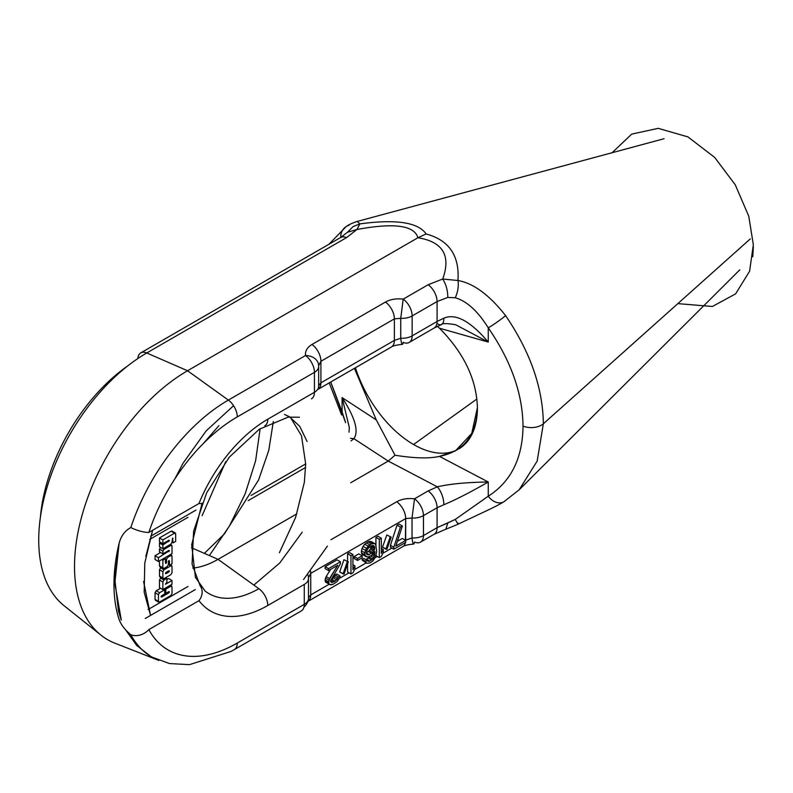 <?xml version="1.0" encoding="UTF-8"?>
<svg xmlns="http://www.w3.org/2000/svg" width="793" height="793" viewBox="0 0 793 793"><rect width="100%" height="100%" fill="white"/><g stroke="black" fill="none" stroke-linecap="round" stroke-linejoin="round"><path stroke-width="1.19" d="M437.389 326.329L439.451 328.203C463.905 352.944 476.563 379.421 477.416 407.642C476.563 435.169 463.905 451.415 439.451 456.381L488.26 481.995L488.26 496.21A14.383 10.646 58.7 0 0 503.991 501.691A14.383 10.646 58.7 0 0 505.607 500.393M340.554 237.553A14.383 8.307 60 0 1 340.603 237.533A14.383 8.307 60 0 1 346.551 237.613L356.949 229.504C394.042 222.605 414.362 225.351 417.921 237.741L187.544 370.747L146.745 352.974A152.762 88.201 -60 0 0 48.839 481.539A152.762 88.201 -60 0 0 64.015 605.674A152.762 88.201 -60 0 1 48.839 481.539A152.762 88.201 -60 0 1 146.745 352.974L346.551 237.613L356.949 229.504L359.873 223.894L353.054 226.649L359.873 223.894C396.074 218.987 418.169 222.347 426.148 233.965C449.056 240.18 459.653 255.703 457.948 280.514C473.421 283.21 489.301 294.907 505.607 315.614C530.329 351.983 542.908 388.045 543.354 423.779A14.383 8.307 0 0 1 523.023 426.079C522.617 393.586 511.029 360.835 488.26 327.846A14.383 1.19 -35.2 0 0 505.607 315.614A14.383 1.19 -35.2 0 1 488.26 327.846L488.26 342.061L439.451 328.203L488.26 342.061L488.26 327.846C511.029 360.835 522.617 393.586 523.023 426.079C522.617 458.245 511.029 481.619 488.26 496.21A14.383 10.646 58.7 0 0 503.991 501.691L519.137 489.826L739.8 269.828M439.451 328.203C463.905 352.944 476.563 379.421 477.416 407.642L471.726 433.493L455.42 450.89L439.451 456.381C429.112 458.721 414.303 458.334 395.003 455.222L376.279 419.903L354.421 368.339L376.279 419.903L342.1 397.61L342.1 411.825A14.383 0.833 156.2 0 0 340.722 412.856A14.383 0.833 156.2 0 1 342.1 411.825L330.731 382.018L345.619 422.709L342.1 411.825L342.1 397.61L376.279 419.903L395.003 455.222L388.253 461.08L437.3 486.823C450.107 483.889 467.097 482.283 488.26 481.995L488.26 496.21L455.241 519.445C457.888 524.084 458.79 525.273 457.948 523.013C458.79 525.273 457.888 524.084 455.241 519.445L488.26 496.21C511.029 481.619 522.617 458.245 523.023 426.079A14.383 8.307 0 0 0 543.354 423.779L537.178 461.08L519.147 489.816M413.559 444.516A90.313 52.14 60 0 1 355.433 367.754A90.313 52.14 60 0 0 413.559 444.516A90.313 52.14 60 0 0 457.155 449.819A90.313 52.14 60 0 1 413.559 444.516L476.92 398.978L413.559 444.516M462.448 446.439A90.313 52.14 60 0 0 477.416 407.642A90.313 52.14 60 0 1 458.711 448.987M664.098 138.706L357.207 221.435L359.873 223.894C396.074 218.987 418.169 222.347 426.148 233.965L417.921 237.741C414.362 225.351 394.042 222.605 356.949 229.504L347.512 232.23L356.949 229.504L359.873 223.894L357.197 221.435C352.072 223.17 348.434 224.845 346.293 226.471A14.383 12.668 -121.8 0 1 349.069 225.232M318.608 385.676L320.917 382.821L394.379 340.395L400.733 338.264L400.733 318.34L394.379 318.865L320.917 361.281L320.917 382.821L394.379 340.395L400.733 338.264L400.733 318.34L403.221 299.12L428.151 284.727L442.712 279.017L457.948 280.514C473.421 283.21 489.301 294.907 505.607 315.614C530.329 351.983 542.908 388.045 543.354 423.779L750.287 238.901L543.354 423.779L537.178 461.08L519.137 489.826M349.326 427.615L342.1 397.61C355.066 417.544 359.011 431.223 353.906 438.678L351.051 440.928L353.906 438.678L350.546 438.321L353.906 438.678L388.253 461.08L395.003 455.222C414.303 458.334 429.112 458.721 439.451 456.381L488.26 481.995C470.318 492.304 455.499 499.887 443.812 504.754A14.383 6.542 -109 0 0 437.3 486.823C450.107 483.889 467.097 482.283 488.26 481.995C470.318 492.304 455.499 499.887 443.812 504.754A14.383 6.542 -109 0 0 437.3 486.823L428.151 490.936A14.383 8.307 60 0 1 437.082 507.758L437.082 527.682L455.241 519.445L447.797 522.974L445.844 529.218L447.797 522.974L437.082 527.682A14.383 8.307 60 0 1 434.108 534.274A14.383 8.307 60 0 1 434.058 534.294M420.478 542.134A14.383 8.307 60 0 0 423.462 535.553L437.082 527.682L423.462 535.553A14.383 8.307 0 0 1 412.033 537.951A14.383 1.794 88.5 0 0 413.668 544.057A14.383 1.794 88.5 0 1 412.033 537.951A14.383 8.307 0 0 0 423.462 535.553L423.462 515.619A14.383 8.307 60 0 0 414.521 498.807C407.632 498.024 401.714 498.995 396.758 501.741A14.383 8.307 -120 0 1 405.689 518.553L310.737 573.369L405.689 518.553A14.383 8.307 -120 0 0 396.758 501.741C401.714 498.995 407.632 498.024 414.521 498.807L428.151 490.936L414.521 498.807A14.383 8.307 60 0 1 423.462 515.619A14.383 8.307 0 0 1 412.033 518.027L414.521 498.807L412.033 518.027L405.689 518.553L405.689 540.092L412.033 537.951L412.033 518.027L405.689 518.553L405.392 540.261L412.033 537.951L412.033 518.027A14.383 8.307 0 0 0 423.462 515.619L437.082 507.758L443.812 504.754L437.082 507.758L437.082 527.682A14.383 8.307 60 0 1 434.108 534.274L420.478 542.134A14.383 8.307 60 0 1 414.521 542.055A14.383 1.794 88.5 0 1 413.668 544.057A14.383 1.794 88.5 0 0 414.521 542.055A14.383 8.307 60 0 0 420.478 542.134A14.383 8.307 60 0 0 423.462 535.553L423.462 515.619L437.082 507.758A14.383 8.307 60 0 0 428.151 490.936L437.3 486.823L388.253 461.08L350.694 482.768L388.253 461.08L353.906 438.678M318.608 365.751A14.383 8.307 180 0 1 318.657 366.475A14.383 8.307 180 0 0 318.608 365.751A14.383 10.874 172.4 0 0 318.528 364.572A14.383 10.874 172.4 0 1 318.608 365.751L320.917 361.281L394.379 318.865A14.383 8.307 -120 0 0 385.448 302.054C390.404 299.308 396.331 298.337 403.221 299.12C396.331 298.337 390.404 299.308 385.448 302.054A14.383 8.307 -120 0 1 394.379 318.865L394.379 340.395A14.383 8.307 60 0 1 391.405 346.987A14.383 8.307 60 0 0 394.379 340.395L394.379 318.865L400.733 318.34L403.221 299.12L428.151 284.727L442.712 279.017C451.148 255.574 442.881 241.815 417.921 237.741L426.148 233.965C449.056 240.18 459.653 255.703 457.948 280.514A14.383 6.066 102.5 0 1 455.241 297.762C466.799 301.072 477.812 311.104 488.26 327.846C477.812 311.104 466.799 301.072 455.241 297.762L447.797 297.425C447.797 290.506 446.102 284.37 442.712 279.017L457.948 280.514A14.383 6.066 102.5 0 1 455.241 297.762L447.797 297.425C447.797 290.506 446.102 284.37 442.712 279.017C451.148 255.574 442.881 241.815 417.921 237.741L187.544 370.747L228.344 400.088L305.513 355.532C305.057 351.031 307.208 347.344 311.986 344.469C307.208 347.344 305.057 351.031 305.513 355.532A14.383 10.874 172.4 0 1 318.528 364.572A14.383 10.874 172.4 0 0 305.513 355.532A14.383 8.307 -120 0 1 314.444 372.343L314.444 392.277A14.383 8.307 180 0 0 318.657 386.399A14.383 8.307 180 0 1 314.444 392.277A14.383 8.307 -120 0 1 311.461 398.859A14.383 8.307 -120 0 0 314.444 392.277L267.786 419.21A114.073 65.859 120 0 0 198.974 503.505L148.846 532.44A14.383 3.935 -161.6 0 1 130.805 527.533C124.917 530.795 121.022 536.018 119.109 543.225A153.743 88.766 120 0 0 119.109 619.482C121.022 624.745 124.917 629.82 130.805 634.717A14.383 11.072 -28.4 0 0 148.846 629.602L198.974 600.668A14.383 11.419 -37.3 0 0 200.232 586.067L192.065 564.13L193.601 531.201L206.626 492.879L229.207 457.244L259.291 429.241L288.176 417.128L299.467 417.247M437.3 323.594A14.383 6.106 -111.5 0 0 441.344 324.605A14.383 6.106 -111.5 0 0 443.812 318.221C455.499 313.086 470.318 321.026 488.26 342.061C470.318 321.026 455.499 313.086 443.812 318.221L437.082 321.472A14.383 8.307 60 0 1 434.108 328.054A14.383 8.307 60 0 1 434.058 328.084M437.082 301.538L437.082 321.472A14.383 8.307 60 0 1 434.108 328.054L409.178 342.447A14.383 8.307 60 0 1 403.221 342.368A14.383 1.794 88.5 0 1 402.368 344.37A14.383 1.794 88.5 0 0 403.221 342.368A14.383 8.307 60 0 0 409.178 342.447A14.383 8.307 60 0 0 412.152 335.865L412.152 315.931L437.082 301.538L447.797 297.425L437.082 301.538L437.082 321.472L412.152 335.865L412.152 315.931L437.082 301.538A14.383 8.307 60 0 0 428.151 284.727A14.383 8.307 60 0 1 437.082 301.538M455.697 324.743L488.26 342.061L455.707 324.753C446.925 323.286 442.137 323.247 441.344 324.605A14.383 6.106 -111.5 0 0 443.812 318.221M346.293 226.471A14.383 12.668 -121.8 0 0 340.712 237.464A14.383 12.668 -121.8 0 1 346.293 226.471L328.877 244.303M353.054 226.649L347.493 232.25M385.448 302.054L311.986 344.469A14.383 8.307 -120 0 1 320.917 361.281A14.383 8.307 -120 0 0 311.986 344.469L385.448 302.054M409.178 342.447A14.383 8.307 60 0 0 412.152 335.865A14.383 8.307 0 0 1 400.733 338.264A14.383 1.794 88.5 0 0 402.368 344.37A14.383 1.794 88.5 0 1 400.733 338.264A14.383 8.307 0 0 0 412.152 335.865L437.082 321.472M400.733 318.34A14.383 8.307 0 0 0 412.152 315.931A14.383 8.307 60 0 0 403.221 299.12A14.383 8.307 60 0 1 412.152 315.931A14.383 8.307 0 0 1 400.733 318.34M402.329 344.37A14.383 14.383 0 0 0 402.368 344.37C396.53 344.955 392.872 345.827 391.405 346.987A14.383 8.307 60 0 1 391.355 347.017M320.917 382.821A14.383 8.307 60 0 1 318.013 389.353A14.383 8.307 60 0 0 320.917 382.821L320.917 361.281M140.787 352.895A14.383 8.307 -120 0 0 137.843 358.535A14.383 8.307 -120 0 1 140.787 352.885L340.603 237.533A14.383 8.307 60 0 1 346.551 237.613L146.745 352.974A14.383 8.307 -120 0 0 140.787 352.895A14.383 8.307 -120 0 1 146.745 352.974L187.544 370.747L228.344 400.088A14.383 8.307 60 0 1 237.276 416.9L314.444 372.343A14.383 8.307 180 0 0 318.657 366.475A14.383 8.307 180 0 1 314.444 372.343A14.383 8.307 -120 0 0 305.513 355.532L228.344 400.088A152.762 88.201 120 0 0 130.805 527.533C124.917 530.795 121.022 536.018 119.109 543.225A153.743 88.766 120 0 0 119.109 619.482C121.022 624.745 124.917 629.82 130.805 634.717A152.762 88.201 120 0 0 158.878 660.44A152.762 88.201 120 0 1 130.805 634.717A14.383 11.072 -28.4 0 0 148.846 629.602L198.974 600.668A14.383 11.419 -37.3 0 0 200.242 586.077M264.812 425.801A14.383 8.307 -120 0 0 267.786 419.21L314.444 392.277L314.444 372.343L237.276 416.9A138.488 79.954 120 0 0 148.846 532.44A14.383 3.935 -161.6 0 1 130.805 527.533A152.762 88.201 120 0 1 228.344 400.088A14.383 8.307 60 0 1 237.276 416.9A138.488 79.954 120 0 0 148.846 532.44L198.974 503.505A14.383 2.756 -157.9 0 0 202.126 503.04A14.383 2.756 -157.9 0 1 198.974 503.505A114.073 65.859 120 0 1 267.786 419.21A14.383 8.307 -120 0 1 264.812 425.801M187.991 517.314L149.778 539.379L187.991 517.314M148.063 609.539L187.991 586.483L148.063 609.539M156.191 600.053L155.051 599.468L155.051 592.718L158.441 594.671L155.051 592.718L156.191 590.765L160.573 588.237L156.191 590.765L155.051 592.718L155.051 599.468L159.581 602.006L170.931 595.464L172.012 593.56L172.012 586.86L170.911 586.176L165.777 589.14L165.777 593.372L168.85 591.598L169.424 591.905L161.584 597.06L161.048 596.732L161.603 595.781L164.696 593.997L164.706 589.764L159.581 592.728L158.441 594.671L158.441 601.431L159.581 602.006L170.931 595.464L172.012 593.56L172.012 586.86L170.911 586.176L165.777 589.14L165.777 593.372L168.85 591.598L169.424 591.905L168.879 592.847L161.584 597.06L161.048 596.732L161.584 597.06M159.482 580.01L160.563 578.067L163.953 580.02L162.872 581.973L162.872 589.556L172.012 584.272L172.002 580.486L165.42 584.282L166.887 582.161L166.877 578.335L163.953 580.02L162.872 581.973L162.872 589.556L172.012 584.272L172.002 580.486L165.42 584.282L166.887 582.161L166.877 578.335L163.953 580.02L160.563 578.067L159.482 580.01L159.482 587.603L162.872 589.556L159.482 587.603L159.482 580.01L162.872 581.973L159.482 580.01M168.612 578.523L166.877 579.524L168.612 578.523L172.002 580.486L168.612 578.523M162.882 577.998L159.492 576.045L159.492 569.77L162.882 571.723L159.492 569.77L160.573 567.818L163.973 569.77L160.573 567.818L159.492 569.77L159.492 576.045L163.982 578.642L170.892 574.647L172.022 572.754L172.002 566.46L170.921 565.756L163.973 569.77L162.882 571.723L162.882 577.998L163.982 578.642L170.892 574.647L172.022 572.754L172.002 566.46L170.921 565.756L163.973 569.77L162.882 571.723L162.882 577.998L163.982 578.642M165.45 563.129L165.45 558.718L164.349 558.084L165.45 558.718L162.862 560.215L161.762 559.58L162.862 560.215L162.862 567.798L159.472 565.835L159.472 560.899L159.472 565.835L163.953 568.442L167.254 566.519L168.354 564.626L169.434 565.26L172.022 563.773L172.022 556.18L170.892 555.526L167.581 557.42L166.52 559.333L165.985 563.446L165.45 563.129L165.45 558.718L162.862 560.215L162.862 567.798L163.953 568.442L167.254 566.519L168.354 564.626L169.434 565.26L172.022 563.773L172.022 556.18L170.892 555.526L167.581 557.42L166.52 559.333L166.52 562.505L165.985 563.446L165.45 563.129L165.985 563.446M155.051 555.715L155.051 559.541L158.441 561.494L172.022 553.653L172.022 546.05L170.941 545.415L163.982 549.43L162.862 551.135L162.862 553.861L168.879 550.382L169.415 550.719L158.441 557.677L158.441 561.494L172.022 553.653L172.022 546.05L170.941 545.415L163.982 549.43L162.862 551.135L162.862 553.861L168.879 550.382L169.415 550.719L158.441 557.677L158.441 561.494L155.051 559.541L155.051 555.715L158.441 557.677L155.051 555.715L160.563 552.533L155.051 555.715M159.462 549.182L159.462 551.898L162.862 553.861L159.462 551.898L159.462 549.182L160.592 547.477L163.982 549.43L160.622 547.457L159.462 549.182L162.862 551.135L159.462 549.182M171.149 531.201L159.482 537.932L159.462 541.758L162.862 543.711L168.889 540.231L169.444 540.548L162.872 545.009L162.872 548.756L170.921 544.117L172.022 542.204L172.547 538.14L173.072 542.888L175.659 541.401L175.659 533.828L174.539 533.164L162.872 539.894L162.862 543.711L168.889 540.231L169.444 540.548L162.872 545.009L162.872 548.756L170.921 544.117L172.022 542.204L172.547 538.14L173.072 542.888L175.659 541.401L175.659 533.828L174.539 533.164L162.872 539.894L162.862 543.711L159.462 541.758L159.482 537.932L162.872 539.894L159.482 537.932L171.149 531.201L174.539 533.164L172.269 531.865M159.482 543.046L159.482 546.803L162.872 548.756L159.482 546.803L159.482 543.046L162.872 545.009L159.482 543.046L160.592 542.402L159.482 543.046M192.729 568.085A92.712 53.527 120 0 0 218.055 559.343L258.855 588.684A99.799 57.621 120 0 1 204.812 590.795A99.799 57.621 120 0 0 258.855 588.684A14.383 8.307 -120 0 1 267.786 605.495A14.383 8.307 -120 0 0 258.855 588.684L218.055 559.343L296.83 513.864L218.055 559.343L191.49 547.765L218.055 559.343A92.712 53.527 120 0 1 192.729 568.085M145.218 618.51L195.336 589.576L145.218 618.51M198.974 600.668A114.073 65.859 120 0 0 267.786 605.495L304.274 584.431L304.274 604.365A14.383 8.307 -120 0 1 301.29 610.947A14.383 8.307 -120 0 0 304.274 604.365A14.383 8.307 180 0 0 308.487 598.487A14.383 8.307 180 0 1 304.274 604.365L304.274 584.431A14.383 8.307 180 0 0 308.487 578.563A14.383 8.307 180 0 1 304.274 584.431L267.786 605.495A114.073 65.859 120 0 1 198.974 600.668M308.427 597.763L310.737 594.899L310.737 573.369A14.383 8.307 -120 0 0 310.569 571.099A14.383 8.307 -120 0 1 310.737 573.369L308.427 577.839A14.383 10.874 172.4 0 0 308.358 576.65A14.383 10.874 172.4 0 0 307.793 574.558A14.383 10.874 172.4 0 1 308.358 576.66A14.383 14.383 0 0 0 308.358 576.61M308.358 576.66A14.383 10.874 172.4 0 1 308.427 577.839A14.383 8.307 180 0 1 308.487 578.563L308.487 598.487A14.383 14.383 0 0 0 308.487 598.358M310.737 573.369L310.737 594.899L329.224 584.233L310.737 594.899A14.383 8.307 60 0 1 307.843 601.441A14.383 8.307 60 0 0 310.737 594.899M339.384 578.365L348.979 572.824L339.384 578.365M354.6 569.582L366.148 562.911L354.6 569.582M375.158 557.707L377.329 556.458L375.158 557.707M382.95 553.217L391.841 548.082L382.95 553.217M397.015 525.184L390.424 545.326L390.424 547.269L393.814 549.222L405.689 542.372L405.689 540.43L395.796 546.139L402.388 526.007L400.415 527.147L393.814 547.279L393.814 549.222L405.689 542.372L405.689 540.43L395.796 546.139L402.388 526.007L400.415 527.147L393.814 547.279L393.814 549.222L390.424 547.269L390.424 545.326L393.814 547.279L390.424 545.326L397.015 525.184L400.415 527.147L397.015 525.184L398.998 524.044L402.388 526.007L398.998 524.044L397.015 525.184M402.299 538.467L397.372 541.312L402.299 538.467L405.689 540.43A14.383 8.307 60 0 0 405.689 540.092A14.383 8.307 60 0 1 405.679 540.43L402.299 538.467M386.806 534.978L382.513 547.17L386.895 549.331L391.177 537.139L390.196 536.93L385.904 549.133L386.895 549.331L391.177 537.139L390.196 536.93L385.904 549.133L382.513 547.17L386.806 534.978L391.177 537.139L386.806 534.978M377.904 536.227L375.922 537.367L375.922 545.088L375.922 537.367L379.312 539.329L379.312 557.598L381.294 556.458L383.267 552.592L383.267 549.48L381.294 553.345L381.294 538.189L379.312 539.329L379.312 557.598L381.294 556.458L383.267 552.592L383.267 549.48L381.294 553.345L381.294 538.189L379.312 539.329L375.922 537.367L377.904 536.227L381.294 538.189L377.904 536.227M361.42 552.741L362.074 554.307L368.101 557.073L371.402 555.556L375.03 551.522L374.365 556.18L372.72 559.075L369.756 561.176L367.774 561.147L367.119 560.364L365.464 561.315L366.782 563.278L370.083 562.931L373.047 560.829L375.684 556.587L376.675 551.343L375.684 544.533L374.692 543.552L371.402 543.899L368.101 546.189L365.464 550.431L364.81 554.703L365.464 556.26L368.101 557.073L371.402 555.556L375.03 551.522L374.365 556.18L372.72 559.075L369.756 561.176L367.774 561.147L367.119 560.364L365.464 561.315L366.782 563.278L370.083 562.931L373.047 560.829L375.684 556.587L376.675 551.343L375.684 544.533L374.692 543.552L371.402 543.899L366.455 548.31L364.81 552.761L364.81 554.703L366.455 556.855L362.074 554.307L365.464 556.26L362.074 554.307L361.42 552.741L364.81 554.703L361.42 552.741L361.42 550.798L364.81 552.761L361.42 550.798L361.42 552.741M362.074 548.478L361.42 550.798L362.074 548.478L365.464 550.431L362.074 548.478L363.065 546.347L366.455 548.31L363.065 546.347L362.074 548.478M364.711 544.226L363.065 546.347L364.711 544.226L368.101 546.189L364.711 544.226L366.366 542.888L369.756 544.85L366.366 542.888L364.711 544.226M368.011 541.936L366.366 542.888L368.011 541.936L371.402 543.899L368.011 541.936L369.657 541.371L373.047 543.334L369.657 541.371L368.011 541.936M371.302 541.589L369.657 541.371L374.692 543.552L371.302 541.589M362.401 560.334L366.782 563.278L362.401 560.334L365.801 562.296L362.401 560.334L362.074 559.362L365.464 561.315L362.074 559.362L362.401 560.334M363.719 558.411L362.074 559.362L363.719 558.411L367.119 560.364L363.719 558.411M366.366 559.214L365.424 559.392L366.366 559.214L369.756 561.176L366.366 559.214L368.339 558.074L371.729 560.036L368.339 558.074L366.366 559.214M369.33 557.112L368.339 558.074L369.33 557.112L372.72 559.075L369.33 557.112L369.786 556.488L369.33 557.112M358.783 553.881L354.164 556.537L354.164 558.48L357.554 560.443L362.173 557.776L362.173 555.834L357.554 558.5L357.554 560.443L362.173 557.776L362.173 555.834L357.554 558.5L357.554 560.443L354.164 558.48L354.164 556.537L357.554 558.5L354.164 556.537L358.783 553.881L362.173 555.834L358.783 553.881M349.544 552.592L347.572 553.742L347.572 561.444L347.572 553.742L350.962 555.695L350.962 573.963L352.935 572.824L354.917 568.968L354.917 565.855L352.935 569.711L352.935 554.555L350.962 555.695L350.962 573.963L352.935 572.824L354.917 568.968L354.917 565.855L352.935 569.711L352.935 554.555L350.962 555.695L347.572 553.742L349.544 552.592L352.935 554.555L349.544 552.592M347.572 564.031L347.572 572.011L350.962 573.963L347.572 572.011L347.572 564.031M343.944 559.719L339.662 571.912L344.043 574.073L348.325 561.88L347.334 561.682L343.052 573.874L344.043 574.073L348.325 561.88L347.334 561.682L343.052 573.874L339.662 571.912L343.944 559.719L348.325 561.88L343.944 559.719M331.742 579.207L330.859 579.713L331.742 579.207L335.142 581.16L332.168 582.488L331.177 582.28L330.522 580.714L340.415 563.734L340.415 561.791L328.54 568.64L328.54 570.583L337.778 565.25L328.877 580.109L328.877 583.995L331.514 584.808L333.486 584.054L337.114 581.576L339.751 577.72L340.078 575.976L338.433 576.927L336.787 579.822L332.168 582.488L331.177 582.28L330.522 580.714L340.415 563.734L340.415 561.791L328.54 568.64L328.54 570.583L337.778 565.25L329.531 578.563L328.54 582.637L328.877 583.995L330.195 584.788L333.486 584.054L337.114 581.576L339.751 577.72L340.078 575.976L338.433 576.927L335.142 581.16L331.742 579.207L333.397 577.859L336.787 579.822L333.397 577.859L331.742 579.207M334.388 576.511L333.397 577.859L334.388 576.511L337.778 578.474L334.388 576.511L335.042 574.965L338.433 576.927L335.042 574.965L334.388 576.511M336.688 574.013L335.042 574.965L336.688 574.013L340.078 575.976L336.688 574.013M325.487 582.042L330.195 584.788L325.487 582.042L328.877 583.995L325.487 582.042L325.15 580.674L328.54 582.637L325.15 580.674L325.487 582.042M325.15 579.901L325.15 580.674L325.15 579.901L328.54 581.854L325.15 579.901L325.487 578.156L328.877 580.109L325.487 578.156L325.15 579.901M326.141 576.61L325.487 578.156L326.141 576.61L329.531 578.563L326.141 576.61L330.612 569.394L326.141 576.61M325.15 566.678L325.15 568.621L328.54 570.583L325.15 568.621L325.15 566.678L328.54 568.64L325.15 566.678L337.025 559.828L340.415 561.791L337.025 559.828L325.15 566.678M396.758 501.741L330.899 539.755L396.758 501.741M413.629 544.057A14.383 14.383 0 0 0 413.668 544.057C407.83 544.642 404.172 545.515 402.705 546.674A14.383 8.307 60 0 0 405.441 542.511A14.383 8.307 60 0 1 402.705 546.674A14.383 8.307 60 0 1 402.656 546.704M308.19 600.172A14.383 12.43 -9.9 0 1 303.947 607.131A14.383 12.43 -9.9 0 0 308.19 600.172M308.427 577.839A14.383 8.307 180 0 1 308.487 578.563M237.276 643.044L304.274 604.365L237.276 643.044A138.488 79.954 120 0 1 148.846 629.602A138.488 79.954 120 0 0 237.276 643.044A14.383 8.307 -120 0 1 234.292 649.636A14.383 8.307 -120 0 0 237.276 643.044M64.025 605.674L100.989 635.163A159.849 92.285 120 0 1 74.512 566.519A159.849 92.285 120 0 1 187.544 370.747A159.849 92.285 120 0 0 74.512 566.519A159.849 92.285 120 0 0 114.866 643.173L158.887 660.44M100.989 635.163A159.849 92.285 120 0 0 114.985 643.222M503.991 501.691C501.295 503.327 497.449 505.656 485.822 511.128L458.285 524.074M445.825 529.228L458.265 524.163M349.009 432.155L349.326 427.556L342.1 397.61M248.159 500.631L305.622 467.454L248.159 500.631M40.403 517.175A138.488 79.954 -60 0 1 127.762 365.88A138.488 79.954 -60 0 0 40.403 517.175M375.951 555.655L379.312 557.598L375.951 555.655M381.294 548.34L383.267 549.48L381.294 548.34M367.179 560.443L368.765 561.355L367.179 560.443M370.678 555.972L373.711 557.727L370.678 555.972M372.185 554.922L374.365 556.18L372.185 554.922M373.225 553.97L374.692 554.822L373.225 553.97M366.455 553.355L366.782 550.838L368.438 547.943L371.729 545.653L373.711 545.673L374.692 548.597L372.72 552.463L368.438 554.941L366.782 554.337L366.455 553.355L366.782 550.838L368.438 547.943L372.72 545.465L373.711 545.673L374.692 547.438L374.365 549.955L372.72 552.463L368.438 554.941L366.782 554.337L366.455 553.355M368.339 551.462L366.455 552.552L368.339 551.462L371.729 553.425L368.339 551.462L369.33 550.511L372.72 552.463L369.33 550.511L368.339 551.462M370.321 549.162L369.33 550.511L370.321 549.162L373.711 551.115L370.321 549.162L370.975 548.003L374.365 549.955L370.975 548.003L370.321 549.162M371.302 546.645L370.975 548.003L371.302 546.645L374.692 548.597L371.302 546.645L371.302 545.891L371.302 546.645M372.67 545.475L374.365 546.456L372.67 545.475M371.669 545.683L374.692 547.438L371.669 545.683M366.455 553.048L369.419 554.753L366.455 553.048M366.644 553.901L368.438 554.941L366.644 553.901M352.935 564.715L354.917 565.855L352.935 564.715M330.592 581.566L332.168 582.488L330.592 581.566M330.721 580.129L333.823 581.923L330.721 580.129M155.051 599.468L159.581 602.006M161.048 596.732L164.696 593.997L164.706 589.764L163.606 589.13L164.706 589.764L159.581 592.728L156.191 590.765L159.581 592.728L158.441 594.671L158.441 601.431M167.779 592.212L168.879 592.847L167.779 592.212M168.85 591.598L169.424 591.905M164.696 592.758L165.777 593.372L164.696 592.758M164.686 588.515L165.777 589.14L164.686 588.515M169.811 585.551L170.911 586.176L169.811 585.551M172.012 586.86L170.911 586.176M165.687 577.651L166.877 578.335L165.687 577.651M169.742 565.082L170.921 565.756L169.742 565.082M172.002 566.46L170.921 565.756M165.44 573.359L168.909 570.722L169.434 571.049L168.909 572.001L165.995 573.676L165.44 573.359L165.995 573.676L165.44 573.359L165.985 572.407L168.909 570.722L169.434 571.049L168.909 572.001L165.995 573.676L165.44 573.359L165.995 573.676M169.434 571.049L168.909 570.722M167.799 571.356L168.909 572.001L167.799 571.356M169.434 560.859L169.434 565.26L169.434 560.859L168.869 560.532L169.434 560.859L168.889 560.522L169.434 560.859L168.889 560.522L168.354 561.454L168.889 560.522M168.354 564.626L168.354 561.454L168.354 564.626M165.45 561.89L166.52 562.505L165.45 561.89M164.359 558.084L166.52 559.333L164.359 558.084M166.54 556.825L167.581 557.42L166.54 556.825M169.831 554.922L170.892 555.526L169.831 554.922M172.022 556.18L170.892 555.526M162.862 567.798L163.953 568.442M167.809 550.996L168.899 551.631L167.809 550.996M168.879 550.382L169.415 550.719M169.811 544.761L170.941 545.415L169.811 544.761M172.022 546.05L170.941 545.415M172.022 542.273L173.072 542.888L172.022 542.273M172.547 538.14L173.072 538.447M167.799 540.856L168.919 541.5L167.799 540.856M168.889 540.231L169.444 540.548M175.659 533.828L174.539 533.164M677.846 303.62L712.372 306.485L735.617 293.876L749.613 271.196L753.33 244.69L748.751 216.172L735.23 184.759L714.691 157.43L687.947 136.902L658.21 128.347L631.704 134.116L612.127 152.722M752.775 256.783L753.35 246.782M329.214 382.89L341.634 414.987M318.657 366.475L318.657 386.399M202.126 503.04L191.688 544.791L195.415 577.373L205.139 591.053M253.859 585.085L279.78 562.951L302.192 532.222M233.568 405.699L206.18 430.877L183.153 463.043L174.837 478.913M218.908 425.663L203.573 443.257M303.521 579.574L327.42 546.08M402.705 546.674L307.763 601.49M301.211 610.997A14.383 14.383 0 0 0 301.29 610.947L234.292 649.636M121.309 620.146L118.494 611.234L114.807 578.989L119.128 543.235L114.816 583.281L121.309 620.146M289.148 416.632L284.509 414.422L289.514 416.84L299.714 426.297L307.089 441.513M145.833 556.389L152.613 530.269L144.792 563L144.177 592.163L150.571 615.418L143.563 581.467M279.384 552.751L295.62 517.393L304.353 482.273L305.682 463.905L301.489 435.754L290.496 417.455M125.591 629.771L136.664 645.393L151.344 656.872L169.504 663.563L189.448 664.653L231.14 651.4L234.351 649.596M195.99 510.087L150.7 536.237M434.108 534.274L445.844 529.218M209.382 555.556L229.494 525.918L245.206 493.722L255.624 460.723L260.134 428.676M202.126 515.648L225.708 461.685M340.603 237.533L347.512 232.23M305.682 463.905L251.054 495.447M204.366 553.375L224.35 533.957L258.568 480.013L268.758 450.434L273.337 421.489M155.329 600.222L158.719 602.184M170.356 585.234L171.724 586.027M163.16 578.801L159.77 576.838M171.714 565.617L170.267 564.785M159.75 566.638L163.14 568.601M170.396 554.594L171.744 555.368M170.336 544.454L171.744 545.267M171.992 531.052L175.382 533.015M391.405 346.987L317.934 389.403M434.108 328.054L441.344 324.605"/></g></svg>
